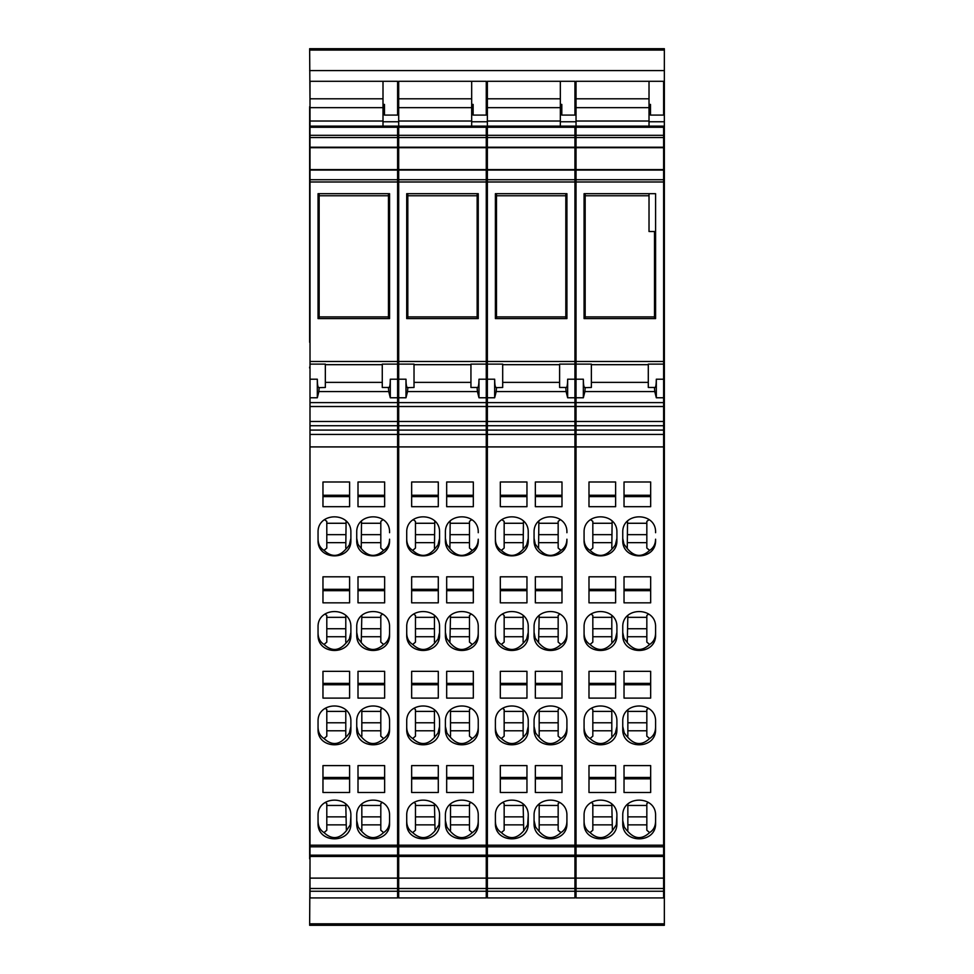 <?xml version="1.0" encoding="UTF-8"?>
<svg xmlns="http://www.w3.org/2000/svg" width="974" height="974" viewBox="0 0 974 974"><rect width="100%" height="100%" fill="white"/><g stroke="black" fill="none" stroke-linecap="round" stroke-linejoin="round"><path stroke-width="1.46" d="M496.484 193.68L496.484 318.595M565.821 318.595L565.821 316.915L496.484 316.915M565.821 316.915L565.821 193.68M496.484 195.762L565.821 195.762M407.814 193.68L407.814 318.595M477.15 318.595L477.15 316.915L407.814 316.915M477.15 316.915L477.15 193.68M407.814 195.762L477.15 195.762M585.167 193.68L585.167 318.595M654.491 318.595L654.491 316.915L585.167 316.915M654.491 316.915L654.491 231.52L649.025 231.52L649.025 193.68M585.167 195.762L649.025 195.762M319.143 193.68L319.143 318.595M388.468 318.595L388.468 316.915L319.143 316.915M388.468 316.915L388.468 193.68M319.143 195.762L388.468 195.762M663.623 434.441L663.623 446.908L576.036 446.908L576.036 434.441L663.623 434.441L663.623 361.476L576.036 361.476L576.036 364.118L591.364 364.118L591.364 387.469L584.826 387.652C583.876 387.409 583.377 384.596 583.341 379.203L583.341 397.769L584.887 391.572L654.771 391.572L656.318 397.769L656.318 379.203L663.623 379.203M663.623 446.908L663.623 855.172L576.036 855.172L576.036 845.201L663.623 845.201M663.623 891.247L663.623 897.918L576.036 897.918L576.036 891.247L663.623 891.247L663.623 855.172M663.623 127.265L576.036 127.265L576.036 126.121L663.623 126.121L663.623 137.553L576.036 137.553L576.036 135.325L663.623 135.325M576.036 361.476L576.036 181.98L663.623 181.98L663.623 137.553M663.623 181.98L663.623 361.476M576.036 434.441L576.036 364.118M576.036 181.98L576.036 137.553M576.036 127.265L576.036 135.325M576.036 126.121L576.036 98.8L649.025 98.8L649.025 81.292L576.036 81.292L576.036 98.8M576.036 891.247L576.036 855.172M576.036 446.908L576.036 845.201M663.623 406.523L576.036 406.523M663.623 430.082L576.036 430.082M576.036 421.462L663.623 421.462M663.623 179.74L576.036 179.74M576.036 170.073L663.623 170.073M663.623 169.598L576.036 169.598M663.623 147.22L576.036 147.22M663.623 147.707L576.036 147.707M576.036 121.02L649.025 121.02L649.025 107.651L576.036 107.651M576.036 878.122L663.623 878.122M663.623 856.475L576.036 856.475M576.036 888.495L663.623 888.495M576.036 846.796L663.623 846.796M655.587 627.378L655.587 634.646C656.61 655.745 621.729 655.745 622.751 634.646L622.751 627.378C621.729 606.278 656.61 606.278 655.587 627.378L655.587 633.258C655.478 638.299 653.481 642.036 649.609 644.471C641.805 651.691 634.354 651.082 627.256 642.621L623.92 638.201L622.751 632.43M624.03 671.342L650.669 671.342L650.669 698.102L624.03 698.102L624.03 671.342L624.03 683.395L650.669 683.395L650.669 671.342M650.669 765.601L650.669 792.507L624.03 792.507L624.03 765.601L650.669 765.601L650.669 777.459L624.03 777.459L624.03 765.601M622.751 815.871L622.751 823.103C621.729 844.068 656.61 844.068 655.587 823.103L655.587 815.871C656.61 794.894 621.729 794.894 622.751 815.871M622.751 721.771L622.751 729.015C621.729 750.053 656.61 750.053 655.587 729.015L655.587 721.771C656.61 700.72 621.729 700.72 622.751 721.771M588.99 481.996L615.629 481.996L615.629 506.687L588.99 506.687L588.99 481.996L588.99 495.255L615.629 495.255L615.629 481.996M588.99 602.833L615.629 602.833L615.629 576.803L615.629 589.319L588.99 589.319L588.99 576.803L588.99 602.833M588.99 576.803L615.629 576.803M584.071 532.717C583.036 511.545 617.942 511.545 616.907 532.717L616.907 540.01C617.942 561.158 583.036 561.158 584.071 540.01L584.071 532.717M584.071 627.378C583.049 606.278 617.93 606.278 616.907 627.378L616.907 634.646C617.93 655.745 583.049 655.745 584.071 634.646L584.071 627.378M615.629 671.342L615.629 698.102L588.99 698.102L588.99 671.342L615.629 671.342L615.629 683.395L588.99 683.395L588.99 671.342M588.99 765.601L615.629 765.601L615.629 792.507L588.99 792.507L588.99 765.601L588.99 777.459L615.629 777.459L615.629 765.601M616.907 815.871C617.93 794.894 583.049 794.894 584.071 815.871L584.071 823.103C583.049 844.068 617.93 844.068 616.907 823.103L616.907 815.871L616.311 824.795L612.403 830.749C605.304 839.211 597.853 839.832 590.049 832.6C586.178 830.165 584.181 826.427 584.071 821.386M584.071 721.771C583.049 700.72 617.93 700.72 616.907 721.771L616.907 729.015C617.93 750.053 583.049 750.053 584.071 729.015L584.071 721.771M624.03 481.996L650.669 481.996L650.669 506.687L624.03 506.687L624.03 481.996L624.03 495.255L650.669 495.255L650.669 481.996M624.03 576.803L650.669 576.803L650.669 602.833L624.03 602.833L624.03 576.803L624.03 589.319L650.669 589.319L650.669 576.803M655.587 532.717C656.622 511.545 621.716 511.545 622.751 532.717L622.751 540.01C621.716 561.158 656.622 561.158 655.587 540.01L655.587 539.194C655.478 544.235 653.481 547.972 649.609 550.407C641.805 557.627 634.354 557.006 627.256 548.557L623.92 544.137L622.751 538.366M648.672 614.034L646.833 615.446L646.833 642.11L649.609 644.471M646.833 617.333L627.853 617.333M627.853 615.519L627.256 642.621M646.833 636.728L627.853 636.728M627.853 628.729L646.833 628.729M650.669 684.759L624.03 684.759M650.669 778.823L624.03 778.823M627.853 804.086L627.853 830.238L626.659 830.225L624.273 827.06L622.751 820.571M627.853 805.461L646.833 805.461M655.587 815.871L655.587 821.386C655.478 826.427 653.481 830.165 649.609 832.6L646.833 830.238L646.833 803.574L648.367 802.393M646.833 824.856L627.853 824.856M627.853 816.857L646.833 816.857M627.256 830.749C634.354 839.211 641.805 839.832 649.609 832.6M627.853 709.936L627.853 736.174L626.659 736.161L624.273 732.996L622.751 726.507M646.833 730.792L627.853 730.792M627.853 722.793L646.833 722.793M648.428 708.293L646.833 709.51L646.833 736.174L649.609 738.536C641.805 745.755 634.354 745.147 627.256 736.685M646.833 711.397L627.853 711.397M655.587 721.771L655.587 727.322C655.478 732.363 653.481 736.101 649.609 738.536M615.629 496.618L588.99 496.618M615.629 590.694L588.99 590.694M612.122 521.127L611.806 548.033L612.999 548.033L615.385 544.868L616.907 538.366M592.825 523.269L611.806 523.269M590.561 519.641L592.825 521.382L592.825 548.033L590.049 550.407C597.853 557.627 605.304 557.006 612.403 548.557M592.825 542.664L611.806 542.664M584.071 539.194C584.181 544.235 586.178 547.972 590.049 550.407M592.825 534.653L611.806 534.653M592.825 628.729L611.806 628.729M611.806 615.519L611.806 642.11L612.999 642.097L615.385 638.932L616.907 632.43M592.825 617.333L611.806 617.333M590.987 614.034L592.825 615.446L592.825 642.11L590.049 644.471C597.853 651.691 605.304 651.082 612.403 642.621M592.825 636.728L611.806 636.728M584.071 633.258C584.181 638.299 586.178 642.036 590.049 644.471M615.629 684.759L588.99 684.759M615.629 778.823L588.99 778.823M611.806 804.086L612.403 830.749M590.049 832.6L592.825 830.238L592.825 803.574L591.291 802.393M592.825 805.461L611.806 805.461M592.825 824.856L611.806 824.856M592.825 816.857L611.806 816.857M611.806 709.936L611.806 736.174L612.999 736.161L615.385 732.996L616.907 726.507M592.825 711.397L611.806 711.397M591.23 708.293L592.825 709.51L592.825 736.174L590.049 738.536C597.853 745.755 605.304 745.147 612.403 736.685M592.825 730.792L611.806 730.792M592.825 722.793L611.806 722.793M584.071 727.322C584.181 732.363 586.178 736.101 590.049 738.536M650.669 496.618L624.03 496.618M650.669 590.694L624.03 590.694M627.536 521.127L627.256 548.557M646.833 523.269L627.853 523.269M649.098 519.641L646.833 521.382L646.833 548.033L649.609 550.407M646.833 542.664L627.853 542.664M627.853 534.653L646.833 534.653M649.025 107.651L649.025 105.155L650.486 105.155M649.025 121.02L649.025 126.121M649.025 98.8L649.025 104.425L650.486 104.425L650.486 115.09L663.623 115.09L663.623 81.292L649.025 81.292M584.071 318.595L655.587 318.595L655.587 193.68L584.071 193.68L584.071 318.595M654.771 391.572L654.443 387.469L648.294 387.469L648.294 364.118L663.623 364.118M585.216 387.469L584.887 391.572M576.036 397.769L583.341 397.769M654.443 387.469L654.832 387.652C655.782 387.409 656.281 384.596 656.318 379.203M663.623 402.615L576.036 402.615M663.623 397.769L656.318 397.769M663.623 425.723L576.036 425.723M574.94 434.441L574.94 446.908L487.365 446.908L487.365 434.441L574.94 434.441L574.94 361.476L487.365 361.476L487.365 364.118L502.694 364.118L502.694 387.469L496.156 387.652C495.206 387.409 494.707 384.596 494.658 379.203L494.658 397.769L496.204 391.572L566.101 391.572L567.647 397.769L567.647 379.203L574.94 379.203M574.94 446.908L574.94 855.172L487.365 855.172L487.365 845.201L574.94 845.201M574.94 891.247L574.94 897.918L487.365 897.918L487.365 891.247L574.94 891.247L574.94 855.172M574.94 127.265L487.365 127.265L487.365 126.121L574.94 126.121L574.94 137.553L487.365 137.553L487.365 135.325L574.94 135.325M487.365 361.476L487.365 181.98L574.94 181.98L574.94 137.553M574.94 181.98L574.94 361.476M487.365 434.441L487.365 364.118M487.365 181.98L487.365 137.553M487.365 127.265L487.365 135.325M487.365 126.121L487.365 98.8L560.342 98.8L560.342 81.292L487.365 81.292L487.365 98.8M487.365 891.247L487.365 855.172M487.365 446.908L487.365 845.201M574.94 406.523L487.365 406.523M574.94 430.082L487.365 430.082M487.365 421.462L574.94 421.462M574.94 179.74L487.365 179.74M487.365 170.073L574.94 170.073M574.94 169.598L487.365 169.598M574.94 147.22L487.365 147.22M574.94 147.707L487.365 147.707M487.365 121.02L560.342 121.02L560.342 107.651L487.365 107.651M487.365 878.122L574.94 878.122M574.94 856.475L487.365 856.475M487.365 888.495L574.94 888.495M487.365 846.796L574.94 846.796M566.917 627.378L566.917 634.646C567.939 655.745 533.058 655.745 534.069 634.646L534.069 627.378C533.046 606.278 567.939 606.278 566.917 627.378L566.917 633.258C566.807 638.299 564.81 642.036 560.939 644.471C553.135 651.691 545.671 651.082 538.573 642.621L535.237 638.201L534.069 632.43M535.347 671.342L561.986 671.342L561.986 698.102L535.347 698.102L535.347 671.342L535.347 683.395L561.986 683.395L561.986 671.342M561.986 765.601L561.986 792.507L535.347 792.507L535.347 765.601L561.986 765.601L561.986 777.459L535.347 777.459L535.347 765.601M534.069 815.871L534.069 823.103C533.058 844.068 567.927 844.068 566.917 823.103L566.917 815.871C567.927 794.894 533.058 794.894 534.069 815.871M534.069 721.771L534.069 729.015C533.058 750.053 567.927 750.053 566.917 729.015L566.917 721.771C567.927 700.72 533.058 700.72 534.069 721.771M500.319 481.996L526.958 481.996L526.958 506.687L500.319 506.687L500.319 481.996L500.319 495.255L526.958 495.255L526.958 481.996M500.319 602.833L526.958 602.833L526.958 576.803L526.958 589.319L500.319 589.319L500.319 576.803L500.319 602.833M500.319 576.803L526.958 576.803M495.389 532.717C494.366 511.545 529.272 511.545 528.237 532.717L528.237 540.01C529.272 561.158 494.366 561.158 495.389 540.01L495.389 532.717M495.389 627.378C494.366 606.278 529.259 606.278 528.237 627.378L528.237 634.646C529.259 655.745 494.366 655.745 495.389 634.646L495.389 627.378M526.958 671.342L526.958 698.102L500.319 698.102L500.319 671.342L526.958 671.342L526.958 683.395L500.319 683.395L500.319 671.342M500.319 765.601L526.958 765.601L526.958 792.507L500.319 792.507L500.319 765.601L500.319 777.459L526.958 777.459L526.958 765.601M528.237 815.871C529.247 794.894 494.378 794.894 495.389 815.871L495.389 823.103C494.378 844.068 529.247 844.068 528.237 823.103L528.237 815.871L527.64 824.795L523.732 830.749C516.634 839.211 509.183 839.832 501.367 832.6C497.495 830.165 495.51 826.427 495.389 821.386M495.389 721.771C494.378 700.72 529.247 700.72 528.237 721.771L528.237 729.015C529.247 750.053 494.378 750.053 495.389 729.015L495.389 721.771M535.347 481.996L561.986 481.996L561.986 506.687L535.347 506.687L535.347 481.996L535.347 495.255L561.986 495.255L561.986 481.996M535.347 576.803L561.986 576.803L561.986 602.833L535.347 602.833L535.347 576.803L535.347 589.319L561.986 589.319L561.986 576.803M566.917 532.717C567.952 511.545 533.046 511.545 534.069 532.717L534.069 540.01C533.046 561.158 567.952 561.158 566.917 540.01L566.917 539.194C566.807 544.235 564.81 547.972 560.939 550.407C553.135 557.627 545.671 557.006 538.573 548.557L535.237 544.137L534.069 538.366M560.001 614.034L558.163 615.446L558.163 642.11L560.939 644.471M558.163 617.333L539.182 617.333M539.182 615.519L538.573 642.621M558.163 636.728L539.182 636.728M539.182 628.729L558.163 628.729M561.986 684.759L535.347 684.759M561.986 778.823L535.347 778.823M539.182 804.086L539.182 830.238L538.573 830.749L535.59 827.06L534.069 820.571M539.182 805.461L558.163 805.461M566.917 815.871L566.917 821.386C566.807 826.427 564.81 830.165 560.939 832.6L558.163 830.238L558.163 803.574L559.697 802.393M558.163 824.856L539.182 824.856M539.182 816.857L558.163 816.857M538.573 830.749C545.671 839.211 553.135 839.832 560.939 832.6M539.182 709.936L539.182 736.174L538.573 736.685L535.59 732.996L534.069 726.507M558.163 730.792L539.182 730.792M539.182 722.793L558.163 722.793M559.746 708.293L558.163 709.51L558.163 736.174L560.939 738.536C553.135 745.755 545.671 745.147 538.573 736.685M558.163 711.397L539.182 711.397M566.917 721.771L566.917 727.322C566.807 732.363 564.81 736.101 560.939 738.536M526.958 496.618L500.319 496.618M526.958 590.694L500.319 590.694M523.452 521.127L523.123 548.033L524.329 548.033L526.715 544.868L528.237 538.366M504.155 523.269L523.123 523.269M501.89 519.641L504.155 521.382L504.155 548.033L501.367 550.407C509.183 557.627 516.634 557.006 523.732 548.557M504.155 542.664L523.123 542.664M495.389 539.194C495.51 544.235 497.495 547.972 501.367 550.407M504.155 534.653L523.123 534.653M504.155 628.729L523.123 628.729M523.123 615.519L523.123 642.11L524.329 642.097L526.715 638.932L528.237 632.43M504.155 617.333L523.123 617.333M502.316 614.034L504.155 615.446L504.155 642.11L501.367 644.471C509.183 651.691 516.634 651.082 523.732 642.621M504.155 636.728L523.123 636.728M495.389 633.258C495.51 638.299 497.495 642.036 501.367 644.471M526.958 684.759L500.319 684.759M526.958 778.823L500.319 778.823M523.123 804.086L523.732 830.749M501.367 832.6L504.155 830.238L504.155 803.574L502.608 802.393M504.155 805.461L523.123 805.461M504.155 824.856L523.123 824.856M504.155 816.857L523.123 816.857M523.123 709.936L523.123 736.174L524.329 736.161L526.715 732.996L528.237 726.507M504.155 711.397L523.123 711.397M502.56 708.293L504.155 709.51L504.155 736.174L501.367 738.536C509.183 745.755 516.634 745.147 523.732 736.685M504.155 730.792L523.123 730.792M504.155 722.793L523.123 722.793M495.389 727.322C495.51 732.363 497.495 736.101 501.367 738.536M561.986 496.618L535.347 496.618M561.986 590.694L535.347 590.694M538.865 521.127L538.573 548.557M558.163 523.269L539.182 523.269M560.427 519.641L558.163 521.382L558.163 548.033L560.939 550.407M558.163 542.664L539.182 542.664M539.182 534.653L558.163 534.653M560.342 107.651L560.342 105.155L561.803 105.155M560.342 121.02L560.342 126.121M560.342 98.8L560.342 104.425L561.803 104.425L561.803 115.09L574.94 115.09L574.94 81.292L560.342 81.292M495.389 318.595L566.917 318.595L566.917 193.68L495.389 193.68L495.389 318.595M566.101 391.572L565.772 387.469L559.612 387.469L559.612 364.118L574.94 364.118M496.545 387.469L496.204 391.572M487.365 397.769L494.658 397.769M565.772 387.469L566.162 387.652C567.111 387.409 567.598 384.596 567.647 379.203M574.94 402.615L487.365 402.615M574.94 397.769L567.647 397.769M574.94 425.723L487.365 425.723M486.269 434.441L486.269 446.908L398.695 446.908L398.695 434.441L486.269 434.441L486.269 361.476L398.695 361.476L398.695 364.118L414.023 364.118L414.023 387.469L407.473 387.652C406.523 387.409 406.036 384.596 405.988 379.203L405.988 397.769L407.534 391.572L477.43 391.572L478.977 397.769L478.977 379.203L486.269 379.203M486.269 446.908L486.269 855.172L398.695 855.172L398.695 845.201L486.269 845.201M486.269 891.247L486.269 897.918L398.695 897.918L398.695 891.247L486.269 891.247L486.269 855.172M486.269 127.265L398.695 127.265L398.695 126.121L486.269 126.121L486.269 137.553L398.695 137.553L398.695 135.325L486.269 135.325M398.695 361.476L398.695 181.98L486.269 181.98L486.269 137.553M486.269 181.98L486.269 361.476M398.695 434.441L398.695 364.118M398.695 181.98L398.695 137.553M398.695 127.265L398.695 135.325M398.695 126.121L398.695 98.8L471.672 98.8L471.672 81.292L398.695 81.292L398.695 98.8M398.695 891.247L398.695 855.172M398.695 446.908L398.695 845.201M486.269 406.523L398.695 406.523M486.269 430.082L398.695 430.082M398.695 421.462L486.269 421.462M486.269 179.74L398.695 179.74M398.695 170.073L486.269 170.073M486.269 169.598L398.695 169.598M486.269 147.22L398.695 147.22M486.269 147.707L398.695 147.707M398.695 121.02L471.672 121.02L471.672 107.651L398.695 107.651M398.695 878.122L486.269 878.122M486.269 856.475L398.695 856.475M398.695 888.495L486.269 888.495M398.695 846.796L486.269 846.796M478.246 627.378L478.246 634.646C479.269 655.745 444.375 655.745 445.398 634.646L445.398 627.378C444.375 606.278 479.269 606.278 478.246 627.378L478.246 633.258C478.124 638.299 476.14 642.036 472.268 644.471C464.452 651.691 457.001 651.082 449.903 642.621L446.567 638.201L445.398 632.43M446.676 671.342L473.315 671.342L473.315 698.102L446.676 698.102L446.676 671.342L446.676 683.395L473.315 683.395L473.315 671.342M473.315 765.601L473.315 792.507L446.676 792.507L446.676 765.601L473.315 765.601L473.315 777.459L446.676 777.459L446.676 765.601M445.398 815.871L445.398 823.103C444.387 844.068 479.257 844.068 478.246 823.103L478.246 815.871C479.257 794.894 444.387 794.894 445.398 815.871M445.398 721.771L445.398 729.015C444.387 750.053 479.257 750.053 478.246 729.015L478.246 721.771C479.257 700.72 444.387 700.72 445.398 721.771M411.649 481.996L438.288 481.996L438.288 506.687L411.649 506.687L411.649 481.996L411.649 495.255L438.288 495.255L438.288 481.996M411.649 602.833L438.288 602.833L438.288 576.803L438.288 589.319L411.649 589.319L411.649 576.803L411.649 602.833M411.649 576.803L438.288 576.803M406.718 532.717C405.683 511.545 440.589 511.545 439.566 532.717L439.566 540.01C440.589 561.158 405.683 561.158 406.718 540.01L406.718 532.717M406.718 627.378C405.695 606.278 440.589 606.278 439.566 627.378L439.566 634.646C440.589 655.745 405.695 655.745 406.718 634.646L406.718 627.378M438.288 671.342L438.288 698.102L411.649 698.102L411.649 671.342L438.288 671.342L438.288 683.395L411.649 683.395L411.649 671.342M411.649 765.601L438.288 765.601L438.288 792.507L411.649 792.507L411.649 765.601L411.649 777.459L438.288 777.459L438.288 765.601M439.566 815.871C440.577 794.894 405.708 794.894 406.718 815.871L406.718 823.103C405.708 844.068 440.577 844.068 439.566 823.103L439.566 815.871L438.957 824.795L435.061 830.749C427.963 839.211 420.5 839.832 412.696 832.6C408.824 830.165 406.828 826.427 406.718 821.386M406.718 721.771C405.708 700.72 440.577 700.72 439.566 721.771L439.566 729.015C440.577 750.053 405.708 750.053 406.718 729.015L406.718 721.771M446.676 481.996L473.315 481.996L473.315 506.687L446.676 506.687L446.676 481.996L446.676 495.255L473.315 495.255L473.315 481.996M446.676 576.803L473.315 576.803L473.315 602.833L446.676 602.833L446.676 576.803L446.676 589.319L473.315 589.319L473.315 576.803M478.246 532.717C479.269 511.545 444.363 511.545 445.398 532.717L445.398 540.01C444.363 561.158 479.269 561.158 478.246 540.01L478.246 539.194C478.124 544.235 476.14 547.972 472.268 550.407C464.452 557.627 457.001 557.006 449.903 548.557L446.567 544.137L445.398 538.366M471.319 614.034L469.48 615.446L469.48 642.11L472.268 644.471M469.48 617.333L450.512 617.333M450.512 615.519L449.903 642.621M469.48 636.728L450.512 636.728M450.512 628.729L469.48 628.729M473.315 684.759L446.676 684.759M473.315 778.823L446.676 778.823M450.512 804.086L450.512 830.238L449.306 830.225L446.92 827.06L445.398 820.571M450.512 805.461L469.48 805.461M478.246 815.871L478.246 821.386C478.124 826.427 476.14 830.165 472.268 832.6L469.48 830.238L469.48 803.574L471.026 802.393M469.48 824.856L450.512 824.856M450.512 816.857L469.48 816.857M449.903 830.749C457.001 839.211 464.452 839.832 472.268 832.6M450.512 709.936L450.512 736.174L449.306 736.161L446.92 732.996L445.398 726.507M469.48 730.792L450.512 730.792M450.512 722.793L469.48 722.793M471.075 708.293L469.48 709.51L469.48 736.174L472.268 738.536C464.452 745.755 457.001 745.147 449.903 736.685M469.48 711.397L450.512 711.397M478.246 721.771L478.246 727.322C478.124 732.363 476.14 736.101 472.268 738.536M438.288 496.618L411.649 496.618M438.288 590.694L411.649 590.694M434.769 521.127L434.453 548.033L435.061 548.557L438.044 544.868L439.566 538.366M415.472 523.269L434.453 523.269M413.207 519.641L415.472 521.382L415.472 548.033L412.696 550.407C420.5 557.627 427.963 557.006 435.061 548.557M415.472 542.664L434.453 542.664M406.718 539.194C406.828 544.235 408.824 547.972 412.696 550.407M415.472 534.653L434.453 534.653M415.472 628.729L434.453 628.729M434.453 615.519L434.453 642.11L435.061 642.621L438.044 638.932L439.566 632.43M415.472 617.333L434.453 617.333M413.633 614.034L415.472 615.446L415.472 642.11L412.696 644.471C420.5 651.691 427.963 651.082 435.061 642.621M415.472 636.728L434.453 636.728M406.718 633.258C406.828 638.299 408.824 642.036 412.696 644.471M438.288 684.759L411.649 684.759M438.288 778.823L411.649 778.823M434.453 804.086L435.061 830.749M412.696 832.6L415.472 830.238L415.472 803.574L413.938 802.393M415.472 805.461L434.453 805.461M415.472 824.856L434.453 824.856M415.472 816.857L434.453 816.857M434.453 709.936L434.453 736.174L435.061 736.685L438.044 732.996L439.566 726.507M415.472 711.397L434.453 711.397M413.889 708.293L415.472 709.51L415.472 736.174L412.696 738.536C420.5 745.755 427.963 745.147 435.061 736.685M415.472 730.792L434.453 730.792M415.472 722.793L434.453 722.793M406.718 727.322C406.828 732.363 408.824 736.101 412.696 738.536M473.315 496.618L446.676 496.618M473.315 590.694L446.676 590.694M450.183 521.127L449.903 548.557M469.48 523.269L450.512 523.269M471.745 519.641L469.48 521.382L469.48 548.033L472.268 550.407M469.48 542.664L450.512 542.664M450.512 534.653L469.48 534.653M471.672 107.651L471.672 105.155L473.133 105.155M471.672 121.02L471.672 126.121M471.672 98.8L471.672 104.425L473.133 104.425L473.133 115.09L486.269 115.09L486.269 81.292L471.672 81.292M406.718 318.595L478.246 318.595L478.246 193.68L406.718 193.68L406.718 318.595M477.43 391.572L477.09 387.469L470.941 387.469L470.941 364.118L486.269 364.118M407.863 387.469L407.534 391.572M398.695 397.769L405.988 397.769M477.09 387.469L477.479 387.652C478.429 387.409 478.928 384.596 478.977 379.203M486.269 402.615L398.695 402.615M486.269 397.769L478.977 397.769M486.269 425.723L398.695 425.723M663.623 96.596L664.353 96.596L664.353 925.3L309.647 925.3L664.353 925.3M664.353 367.052L663.623 366.918M310.012 106.702L309.647 48.7L664.353 48.7L664.353 96.596M310.012 858.861L309.647 925.3M309.647 858.861L310.012 368.05M309.647 367.052L309.647 368.05M310.012 366.918L310.012 342.324M309.647 106.702L309.647 342.324M309.647 70.591L664.353 70.591M664.353 106.702L663.623 106.702M650.486 106.702L649.025 106.702M576.036 106.702L574.94 106.702M561.803 106.702L560.342 106.702M487.365 106.702L486.269 106.702M473.133 106.702L471.672 106.702M398.695 106.702L397.599 106.702M384.462 106.702L383.001 106.702M664.353 348.716L663.623 348.716M576.036 348.716L574.94 348.716M487.365 348.716L486.269 348.716M398.695 348.716L397.599 348.716M664.353 349.057L663.623 349.057M576.036 349.057L574.94 349.057M487.365 349.057L486.269 349.057M398.695 349.057L397.599 349.057M664.353 359.333L663.623 359.333M576.036 359.333L574.94 359.333M487.365 359.333L486.269 359.333M398.695 359.333L397.599 359.333M664.353 370.619L663.623 370.619M576.036 370.619L574.94 370.619M487.365 370.619L486.269 370.619M398.695 370.619L397.599 370.619M397.599 360.197L398.695 360.197M486.269 360.197L487.365 360.197M574.94 360.197L576.036 360.197M663.623 360.197L664.353 360.197M397.599 854.405L398.695 854.405M486.269 854.405L487.365 854.405M574.94 854.405L576.036 854.405M663.623 854.405L664.353 854.405M664.353 858.861L663.623 858.861M576.036 858.861L574.94 858.861M487.365 858.861L486.269 858.861M398.695 858.861L397.599 858.861M397.599 872.254L398.695 872.254M486.269 872.254L487.365 872.254M574.94 872.254L576.036 872.254M663.623 872.254L664.353 872.254M397.599 875.224L398.695 875.224M486.269 875.224L487.365 875.224M574.94 875.224L576.036 875.224M663.623 875.224L664.353 875.224M397.599 419.246L398.695 419.246M486.269 419.246L487.365 419.246M574.94 419.246L576.036 419.246M663.623 419.246L664.353 419.246M397.599 846.041L398.695 846.041M486.269 846.041L487.365 846.041M574.94 846.041L576.036 846.041M663.623 846.041L664.353 846.041M383.001 121.762L398.695 121.762M471.672 121.762L487.365 121.762M560.342 121.762L576.036 121.762M649.025 121.762L664.353 121.762M397.599 434.441L397.599 446.908L310.012 446.908L310.012 434.441L397.599 434.441L397.599 361.476L310.012 361.476L310.012 364.118L325.34 364.118L325.34 387.469L318.802 387.652C317.853 387.409 317.354 384.596 317.317 379.203L317.317 397.769L318.863 391.572L388.76 391.572L390.294 397.769L390.294 379.203L397.599 379.203M397.599 446.908L397.599 855.172L310.012 855.172L310.012 845.201L397.599 845.201M397.599 891.247L397.599 897.918L310.012 897.918L310.012 891.247L397.599 891.247L397.599 855.172M397.599 127.265L310.012 127.265L310.012 126.121L397.599 126.121L397.599 137.553L310.012 137.553L310.012 135.325L397.599 135.325M310.012 361.476L310.012 181.98L397.599 181.98L397.599 137.553M397.599 181.98L397.599 361.476M310.012 434.441L310.012 364.118M310.012 181.98L310.012 137.553M310.012 127.265L310.012 135.325M310.012 126.121L310.012 98.8L383.001 98.8L383.001 81.292L310.012 81.292L310.012 98.8M310.012 891.247L310.012 855.172M310.012 446.908L310.012 845.201M397.599 406.523L310.012 406.523M397.599 430.082L310.012 430.082M310.012 421.462L397.599 421.462M397.599 179.74L310.012 179.74M310.012 170.073L397.599 170.073M397.599 169.598L310.012 169.598M397.599 147.22L310.012 147.22M397.599 147.707L310.012 147.707M310.012 121.02L383.001 121.02L383.001 107.651L310.012 107.651M310.012 878.122L397.599 878.122M397.599 856.475L310.012 856.475M310.012 888.495L397.599 888.495M310.012 846.796L397.599 846.796M389.563 627.378L389.563 634.646C390.586 655.745 355.705 655.745 356.728 634.646L356.728 627.378C355.705 606.278 390.586 606.278 389.563 627.378L389.563 633.258C389.454 638.299 387.469 642.036 383.598 644.471C375.781 651.691 368.33 651.082 361.232 642.621L357.896 638.201L356.728 632.43M358.006 671.342L384.645 671.342L384.645 698.102L358.006 698.102L358.006 671.342L358.006 683.395L384.645 683.395L384.645 671.342M384.645 765.601L384.645 792.507L358.006 792.507L358.006 765.601L384.645 765.601L384.645 777.459L358.006 777.459L358.006 765.601M356.728 815.871L356.728 823.103C355.705 844.068 390.586 844.068 389.563 823.103L389.563 815.871C390.586 794.894 355.705 794.894 356.728 815.871M356.728 721.771L356.728 729.015C355.705 750.053 390.586 750.053 389.563 729.015L389.563 721.771C390.586 700.72 355.705 700.72 356.728 721.771M322.966 481.996L349.605 481.996L349.605 506.687L322.966 506.687L322.966 481.996L322.966 495.255L349.605 495.255L349.605 481.996M322.966 602.833L349.605 602.833L349.605 576.803L349.605 589.319L322.966 589.319L322.966 576.803L322.966 602.833M322.966 576.803L349.605 576.803M318.048 532.717C317.013 511.545 351.918 511.545 350.883 532.717L350.883 540.01C351.918 561.158 317.013 561.158 318.048 540.01L318.048 532.717M318.048 627.378C317.025 606.278 351.906 606.278 350.883 627.378L350.883 634.646C351.906 655.745 317.025 655.745 318.048 634.646L318.048 627.378M349.605 671.342L349.605 698.102L322.966 698.102L322.966 671.342L349.605 671.342L349.605 683.395L322.966 683.395L322.966 671.342M322.966 765.601L349.605 765.601L349.605 792.507L322.966 792.507L322.966 765.601L322.966 777.459L349.605 777.459L349.605 765.601M350.883 815.871C351.906 794.894 317.025 794.894 318.048 815.871L318.048 823.103C317.025 844.068 351.906 844.068 350.883 823.103L350.883 815.871L350.287 824.795L346.379 830.749C339.281 839.211 331.83 839.832 324.025 832.6C320.154 830.165 318.157 826.427 318.048 821.386M318.048 721.771C317.025 700.72 351.906 700.72 350.883 721.771L350.883 729.015C351.906 750.053 317.025 750.053 318.048 729.015L318.048 721.771M358.006 481.996L384.645 481.996L384.645 506.687L358.006 506.687L358.006 481.996L358.006 495.255L384.645 495.255L384.645 481.996M358.006 576.803L384.645 576.803L384.645 602.833L358.006 602.833L358.006 576.803L358.006 589.319L384.645 589.319L384.645 576.803M389.563 532.717C390.598 511.545 355.693 511.545 356.728 532.717L356.728 540.01C355.693 561.158 390.598 561.158 389.563 540.01L389.563 539.194C389.454 544.235 387.469 547.972 383.598 550.407C375.781 557.627 368.33 557.006 361.232 548.557L357.896 544.137L356.728 538.366M382.648 614.034L380.81 615.446L380.81 642.11L383.598 644.471M380.81 617.333L361.829 617.333M361.829 615.519L361.232 642.621M380.81 636.728L361.829 636.728M361.829 628.729L380.81 628.729M384.645 684.759L358.006 684.759M384.645 778.823L358.006 778.823M361.829 804.086L361.829 830.238L360.636 830.225L358.249 827.06L356.728 820.571M361.829 805.461L380.81 805.461M389.563 815.871L389.563 821.386C389.454 826.427 387.469 830.165 383.598 832.6L380.81 830.238L380.81 803.574L382.344 802.393M380.81 824.856L361.829 824.856M361.829 816.857L380.81 816.857M361.232 830.749C368.33 839.211 375.781 839.832 383.598 832.6M361.829 709.936L361.829 736.174L360.636 736.161L358.249 732.996L356.728 726.507M380.81 730.792L361.829 730.792M361.829 722.793L380.81 722.793M382.405 708.293L380.81 709.51L380.81 736.174L383.598 738.536C375.781 745.755 368.33 745.147 361.232 736.685M380.81 711.397L361.829 711.397M389.563 721.771L389.563 727.322C389.454 732.363 387.469 736.101 383.598 738.536M349.605 496.618L322.966 496.618M349.605 590.694L322.966 590.694M346.099 521.127L345.782 548.033L346.975 548.033L349.374 544.868L350.883 538.366M326.801 523.269L345.782 523.269M324.537 519.641L326.801 521.382L326.801 548.033L324.025 550.407C331.83 557.627 339.281 557.006 346.379 548.557M326.801 542.664L345.782 542.664M318.048 539.194C318.157 544.235 320.154 547.972 324.025 550.407M326.801 534.653L345.782 534.653M326.801 628.729L345.782 628.729M345.782 615.519L345.782 642.11L346.975 642.097L349.374 638.932L350.883 632.43M326.801 617.333L345.782 617.333M324.963 614.034L326.801 615.446L326.801 642.11L324.025 644.471C331.83 651.691 339.281 651.082 346.379 642.621M326.801 636.728L345.782 636.728M318.048 633.258C318.157 638.299 320.154 642.036 324.025 644.471M349.605 684.759L322.966 684.759M349.605 778.823L322.966 778.823M345.782 804.086L346.379 830.749M324.025 832.6L326.801 830.238L326.801 803.574L325.267 802.393M326.801 805.461L345.782 805.461M326.801 824.856L345.782 824.856M326.801 816.857L345.782 816.857M345.782 709.936L345.782 736.174L346.975 736.161L349.374 732.996L350.883 726.507M326.801 711.397L345.782 711.397M325.206 708.293L326.801 709.51L326.801 736.174L324.025 738.536C331.83 745.755 339.281 745.147 346.379 736.685M326.801 730.792L345.782 730.792M326.801 722.793L345.782 722.793M318.048 727.322C318.157 732.363 320.154 736.101 324.025 738.536M384.645 496.618L358.006 496.618M384.645 590.694L358.006 590.694M361.512 521.127L361.232 548.557M380.81 523.269L361.829 523.269M383.074 519.641L380.81 521.382L380.81 548.033L383.598 550.407M380.81 542.664L361.829 542.664M361.829 534.653L380.81 534.653M383.001 107.651L383.001 105.155L384.462 105.155M383.001 121.02L383.001 126.121M383.001 98.8L383.001 104.425L384.462 104.425L384.462 115.09L397.599 115.09L397.599 81.292L383.001 81.292M318.048 318.595L389.563 318.595L389.563 193.68L318.048 193.68L318.048 318.595M388.76 391.572L388.419 387.469L382.271 387.469L382.271 364.118L397.599 364.118M319.192 387.469L318.863 391.572M310.012 397.769L317.317 397.769M388.419 387.469L388.809 387.652C389.758 387.409 390.257 384.596 390.294 379.203M397.599 402.615L310.012 402.615M397.599 397.769L390.294 397.769M397.599 425.723L310.012 425.723M648.294 364.678L591.364 364.678M648.294 382.38L591.364 382.38M576.036 379.203L583.341 379.203M559.612 364.678L502.694 364.678M559.612 382.38L502.694 382.38M487.365 379.203L494.658 379.203M470.941 364.678L414.023 364.678M470.941 382.38L414.023 382.38M398.695 379.203L405.988 379.203M397.599 90.886L398.695 90.886M486.269 90.886L487.365 90.886M574.94 90.886L576.036 90.886M663.623 90.886L664.353 90.886M397.599 368.05L398.695 368.05M486.269 368.05L487.365 368.05M574.94 368.05L576.036 368.05M663.623 368.05L664.353 368.05M309.647 50.064L664.353 50.064M397.599 874.908L398.695 874.908M486.269 874.908L487.365 874.908M574.94 874.908L576.036 874.908M663.623 874.908L664.353 874.908M397.599 881.823L398.695 881.823M486.269 881.823L487.365 881.823M574.94 881.823L576.036 881.823M663.623 881.823L664.353 881.823M397.599 882.724L398.695 882.724M486.269 882.724L487.365 882.724M574.94 882.724L576.036 882.724M663.623 882.724L664.353 882.724M397.599 896.737L398.695 896.737M486.269 896.737L487.365 896.737M574.94 896.737L576.036 896.737M663.623 896.737L664.353 896.737M309.647 923.827L664.353 923.827M397.599 162.597L398.695 162.597M486.269 162.597L487.365 162.597M574.94 162.597L576.036 162.597M663.623 162.597L664.353 162.597M397.599 335.884L398.695 335.884M486.269 335.884L487.365 335.884M574.94 335.884L576.036 335.884M663.623 335.884L664.353 335.884M397.599 342.324L398.695 342.324M486.269 342.324L487.365 342.324M574.94 342.324L576.036 342.324M663.623 342.324L664.353 342.324M397.599 150.398L398.695 150.398M486.269 150.398L487.365 150.398M574.94 150.398L576.036 150.398M663.623 150.398L664.353 150.398M397.599 835.254L398.695 835.254M486.269 835.254L487.365 835.254M574.94 835.254L576.036 835.254M663.623 835.254L664.353 835.254M397.599 101.491L398.695 101.491M486.269 101.491L487.365 101.491M574.94 101.491L576.036 101.491M663.623 101.491L664.353 101.491M397.599 96.596L398.695 96.596M486.269 96.596L487.365 96.596M574.94 96.596L576.036 96.596M382.271 364.678L325.34 364.678M382.271 382.38L325.34 382.38M310.012 379.203L317.317 379.203M397.599 366.918L398.695 366.918M486.269 366.918L487.365 366.918M574.94 366.918L576.036 366.918M397.599 96.986L398.695 96.986M486.269 96.986L487.365 96.986M574.94 96.986L576.036 96.986M663.623 96.986L664.353 96.986"/></g></svg>
